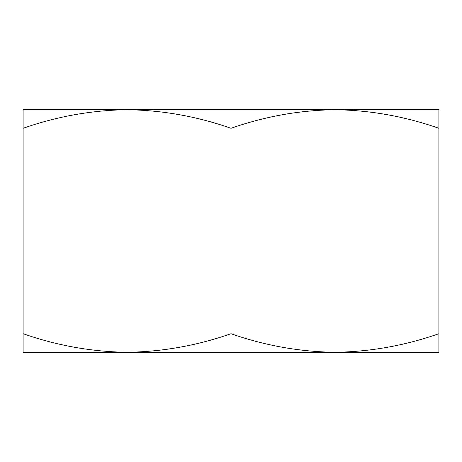 <?xml version="1.0" encoding="UTF-8"?>
<svg xmlns="http://www.w3.org/2000/svg" width="462" height="462" viewBox="0 0 462 462"><rect width="100%" height="100%" fill="white"/><g stroke="black" fill="none" stroke-linecap="round" stroke-linejoin="round"><path stroke-width="0.69" d="M334.967 109.725L334.95 109.725C299.509 110.222 264.859 116.412 231 128.292C197.06 116.401 162.41 110.21 127.05 109.725L127.038 109.725C91.609 110.222 56.959 116.412 23.1 128.292L23.1 109.725L334.95 109.725C370.31 110.21 404.96 116.401 438.9 128.292L438.9 109.725L334.95 109.725M438.9 128.292L438.9 352.275L127.033 352.275M438.9 333.708C404.96 345.599 370.31 351.79 334.95 352.275C299.509 351.778 264.859 345.588 231 333.708C197.06 345.599 162.41 351.79 127.05 352.275L23.1 352.275L23.1 128.292M231 333.708L231 128.292M127.05 352.275C91.609 351.778 56.959 345.588 23.1 333.708"/></g></svg>
